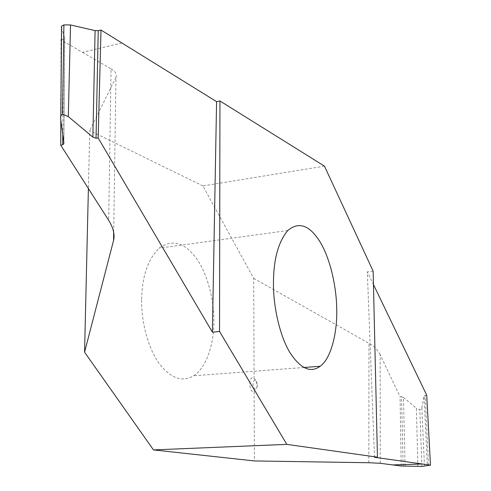 <?xml version="1.0" encoding="UTF-8"?>
<svg xmlns="http://www.w3.org/2000/svg" width="491" height="491" viewBox="0 0 491 491"><rect width="100%" height="100%" fill="white"/><g stroke="black" fill="none" stroke-linecap="round" stroke-linejoin="round"><path stroke-width="0.37" stroke-dasharray="2.46 1.84" d="M255.13 380.102C253.829 380.071 253.117 381.409 253 384.122C253.147 386.877 253.872 388.541 255.167 389.118L257.02 387.258L257.29 385.085L255.817 380.494L255.13 380.102M324.471 166.142L202.893 185.923L253.712 278.36L254.086 378.5L253.018 377.874C248.784 376.572 248.82 391.02 253.068 391.64L254.135 391.493L254.399 460.939M202.893 185.923L89.743 130.618L88.392 188.532M141.647 299.264C142.077 276.365 147.92 259.322 159.182 248.127C171.893 239.16 184.057 242.253 195.682 257.413C207.349 272.781 214.174 300.167 213.861 321.139C214.242 343.086 206.386 368.33 193.491 375.799C182.406 382.526 171.003 378.493 159.274 363.696C147.785 348.107 141.089 320.451 141.647 299.264M121.897 42.987L82.531 52.347L61.019 39.894L60.81 119.976M82.531 52.347L111.058 68.857L108.689 220.33M61.485 39.771L63.554 39.212L64.708 38.126L61.344 27.263L60.571 118.208M113.673 232.249L115.95 77.375C117.263 74.46 115.637 71.618 111.058 68.857M374.51 457.281L367.311 271.805L373.455 284.559M373.142 271.136L367.311 271.805M380.255 463.289L380.169 354.686L400.061 396.771L401.521 396.728L403.166 465.971M401.221 466.027L400.061 396.771M405.093 465.977L403.442 397.434L401.521 396.728M403.442 397.434L416.38 408.23L417.902 466.419M421.904 466.419L419.836 409.635L416.38 408.23M424.494 466.223L421.812 407.935L419.836 409.635M421.812 407.935L424.083 396.206L427.299 465.302M428.545 465.204L425.274 395.304L424.083 396.206M380.169 354.686C377.923 350.126 374.191 346.333 368.968 343.301L368.839 462.731M425.274 395.304L426.722 395.175M254.086 378.5C256.775 381.047 257.689 384.048 256.836 387.503L254.135 391.493M253.712 278.36L368.968 343.301M115.95 77.375L89.743 130.618M121.878 42.975L82.513 52.334M62.774 134.602L63.554 39.212M64.708 38.126L63.873 142.777M256.836 387.503L257.53 384.944L255.823 380.494L254.074 378.481M287.751 230.549L159.182 248.127M63.769 142.009L64.597 38.648M303.972 367.483L193.491 375.799"/><path stroke-width="0.74" d="M88.392 188.532L84.569 352.182L153.474 449.916L254.399 460.939L368.839 462.731L380.255 463.289L401.221 466.027L421.904 466.419L430.478 465.137L426.722 395.175L373.455 284.559M273.456 284.295C273.377 260.027 278.145 242.106 287.751 230.549C298.651 221.41 309.293 224.988 319.672 241.284C330.093 257.781 336.544 286.787 336.703 308.894C337.477 332.039 331.21 358.547 320.169 366.268C310.686 373.234 300.676 368.796 290.144 352.937C279.802 336.243 273.383 306.758 273.456 284.295M286.812 444.367L219.538 331.493L219.943 100.968L324.471 166.142L373.142 271.136L377.45 457.182L286.812 444.367L153.474 449.916M70.526 24.943L68.304 116.6L62.467 114.2L63.91 24.9L70.526 24.943L95.094 30.626L98.237 30.669L100.999 30.043L216.58 101.643L219.943 100.968M216.58 101.643L212.394 332.168L98.163 137.946L100.999 30.043M219.538 331.493L212.394 332.168M84.569 352.182L113.556 240.467C114.949 234.557 113.329 227.842 108.689 220.33L60.743 145.213L62.695 144.741L62.774 134.602M60.81 119.976L60.743 145.213M61.019 39.894L61.485 39.771M62.467 114.2L60.841 115.808L60.571 118.208L63.873 142.777L63.756 143.875L62.695 144.741M61.344 27.263L61.596 26.109L63.91 24.9M68.304 116.6L92.873 137.112L95.094 30.626M98.237 30.669L96.04 138.259L92.873 137.112M96.04 138.259L98.163 137.946M430.478 465.137L374.51 457.281L377.45 457.182M422.364 464.001L392.72 464.922M113.556 240.467L113.673 232.249M422.37 464.001L392.726 464.922M63.756 143.875L63.769 142.009M61.596 26.109L60.841 115.808M320.169 366.268L303.972 367.483"/></g></svg>
